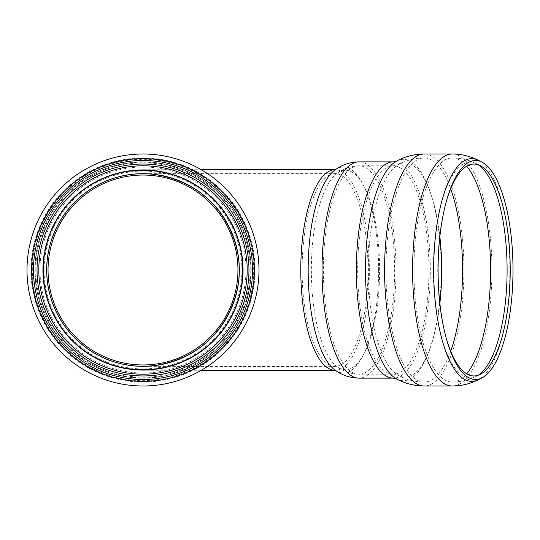 <?xml version="1.0" encoding="UTF-8"?>
<svg xmlns="http://www.w3.org/2000/svg" width="540" height="540" viewBox="0 0 540 540"><rect width="100%" height="100%" fill="white"/><g stroke="black" fill="none" stroke-linecap="round" stroke-linejoin="round"><path stroke-width="0.41" stroke-dasharray="2.7 2.03" d="M142.999 169.729C165.618 170.458 187.373 178.072 205.511 191.606C216.83 201.609 226.105 213.232 233.334 226.496C239.193 240.415 242.507 254.914 243.263 270C242.541 292.619 234.927 314.375 221.387 332.519C211.39 343.838 199.76 353.113 186.503 360.335C172.584 366.201 158.078 369.508 142.999 370.271C165.618 369.542 187.373 361.928 205.511 348.394C216.83 338.391 226.105 326.768 233.334 313.504C239.193 299.585 242.507 285.086 243.263 270C242.541 247.381 234.927 225.626 221.387 207.482C211.39 196.162 199.76 186.887 186.503 179.665C172.584 173.799 158.078 170.492 142.999 169.729L142.999 173.664C165.173 174.515 185.193 181.521 203.06 194.684C225.335 213.253 238.7 241.002 239.335 270C238.7 298.998 225.335 326.747 203.06 345.317C185.193 358.479 165.173 365.486 142.999 366.336L142.999 370.271A100.271 100.271 0 0 1 56.16 219.868A100.271 100.271 0 0 1 229.831 219.868A100.271 100.271 0 0 1 142.999 370.271C165.618 369.542 187.373 361.928 205.511 348.394C216.83 338.391 226.105 326.768 233.334 313.504C239.193 299.585 242.507 285.086 243.263 270C242.507 254.914 239.193 240.415 233.334 226.496C226.105 213.232 216.83 201.609 205.511 191.606C187.373 178.072 165.618 170.458 142.999 169.729C165.618 170.458 187.373 178.072 205.511 191.606C216.83 201.609 226.105 213.232 233.334 226.496C239.193 240.415 242.507 254.914 243.263 270C242.507 285.086 239.193 299.585 233.334 313.504C226.105 326.768 216.83 338.391 205.511 348.394C187.373 361.928 165.618 369.542 142.999 370.271L142.999 366.336C165.173 365.486 185.193 358.479 203.06 345.317C225.335 326.747 238.7 298.998 239.335 270C238.7 241.002 225.335 213.253 203.06 194.684C185.193 181.521 165.173 174.515 142.999 173.664C165.173 174.515 185.193 181.521 203.06 194.684C225.335 213.253 238.7 241.002 239.335 270C238.7 298.998 225.335 326.747 203.06 345.317C185.193 358.479 165.173 365.486 142.999 366.336A96.336 96.336 0 0 0 239.335 270A96.336 96.336 0 0 0 142.999 173.664L142.999 169.729L201.319 169.729M439.864 303.352A107.177 36.659 -90 0 1 398.264 375.334L393.329 374.2L359.019 374.2A104.2 35.64 -90 0 1 323.379 270A104.2 35.64 -90 0 1 359.019 165.8A104.2 35.64 -90 0 1 394.652 270A104.2 35.64 -90 0 1 359.019 374.2C350.622 373.984 343.285 371.459 337.007 366.633L142.999 366.336C165.173 365.486 185.193 358.479 203.06 345.317C225.335 326.747 238.7 298.998 239.335 270C238.7 241.002 225.335 213.253 203.06 194.684C185.193 181.521 165.173 174.515 142.999 173.664L335.07 173.664A96.336 32.947 -90 0 1 368.017 270A96.336 32.947 -90 0 1 335.07 366.336A96.336 32.947 -90 0 1 302.123 270A96.336 32.947 -90 0 1 335.07 173.664L337.007 173.367A99.758 34.121 -90 0 1 379.6 270A99.758 34.121 -90 0 1 337.007 366.633A99.758 34.121 -90 0 1 311.364 270A99.758 34.121 -90 0 1 337.007 173.367C343.285 168.541 350.622 166.016 359.019 165.8L393.329 165.8A104.2 35.64 -90 0 1 428.969 270A104.2 35.64 -90 0 1 393.329 374.2A104.2 35.64 -90 0 1 357.689 270A104.2 35.64 -90 0 1 393.329 165.8L398.264 164.666A107.177 36.659 -90 0 1 439.864 236.648M450.677 351.149A112.064 38.327 -90 0 1 424.244 382.064A112.064 38.327 -90 0 1 385.918 270A112.064 38.327 -90 0 1 424.244 157.936L452.257 157.936A112.064 38.327 -90 0 1 466.702 166.199M446 337.331A105.955 36.241 -90 0 1 445.696 336.238A105.955 36.241 -90 0 1 445.696 203.762A105.955 36.241 -90 0 1 446 202.669M241.907 270A98.908 98.908 0 0 1 93.542 355.658A98.908 98.908 0 0 1 93.542 184.343A98.908 98.908 0 0 1 241.907 270M38.799 270A104.2 104.2 0 0 1 142.999 165.8A104.2 104.2 0 0 1 247.199 270A104.2 104.2 0 0 1 142.999 374.2A104.2 104.2 0 0 1 38.799 270M30.935 270A112.064 112.064 0 0 1 142.999 157.936A112.064 112.064 0 0 1 255.062 270A112.064 112.064 0 0 1 142.999 382.064A112.064 112.064 0 0 1 30.935 270A112.064 112.064 0 0 1 142.999 157.936A112.064 112.064 0 0 1 255.062 270A112.064 112.064 0 0 1 142.999 382.064A112.064 112.064 0 0 1 30.935 270A112.064 112.064 0 0 1 142.999 157.936A112.064 112.064 0 0 1 255.062 270A112.064 112.064 0 0 1 142.999 382.064A112.064 112.064 0 0 1 30.935 270M142.999 385.999A115.999 115.999 0 0 1 27 270A115.999 115.999 0 0 0 142.999 385.999M34.864 270A108.135 108.135 0 0 1 142.999 161.865A108.135 108.135 0 0 1 251.127 270A108.135 108.135 0 0 1 142.999 378.135A108.135 108.135 0 0 1 34.864 270A108.135 108.135 0 0 1 142.999 161.865A108.135 108.135 0 0 1 251.127 270A108.135 108.135 0 0 1 142.999 378.135A108.135 108.135 0 0 1 34.864 270A108.135 108.135 0 0 1 142.999 161.865A108.135 108.135 0 0 1 251.127 270A108.135 108.135 0 0 1 142.999 378.135A108.135 108.135 0 0 1 34.864 270M42.727 270A100.271 100.271 0 0 1 142.999 169.729A100.271 100.271 0 0 1 243.263 270A100.271 100.271 0 0 1 142.999 370.271A100.271 100.271 0 0 1 42.727 270M466.702 373.802A112.064 38.327 -90 0 1 452.257 382.064L424.244 382.064C414.909 381.983 406.249 379.742 398.264 375.334A107.177 36.659 -90 0 1 368.368 270A107.177 36.659 -90 0 1 398.264 164.666C406.249 160.258 414.909 158.018 424.244 157.936A112.064 38.327 -90 0 1 450.677 188.851M478.298 375.199A107.825 36.882 -90 0 1 476.469 376.265C468.936 380.072 460.863 382.003 452.257 382.064A112.064 38.327 -90 0 1 413.924 270A112.064 38.327 -90 0 1 452.257 157.936C460.863 157.997 468.936 159.928 476.469 163.735A107.825 36.882 -90 0 1 478.298 164.801M480.127 374.423L476.469 376.265A107.825 36.882 -90 0 1 433.465 279.187A107.825 36.882 -90 0 1 470.212 162.175A107.825 36.882 -90 0 1 476.469 163.735L480.127 165.578M478.238 160.225A111.389 38.097 -90 0 1 509.875 270A111.389 38.097 -90 0 1 478.238 379.775M452.257 154.001A115.999 39.67 -90 0 1 491.927 270A115.999 39.67 -90 0 1 452.257 385.999M424.244 154.001A115.999 39.67 -90 0 1 463.914 270A115.999 39.67 -90 0 1 424.244 385.999M396.367 161.217A110.68 37.854 -90 0 1 441.214 270A110.68 37.854 -90 0 1 396.367 378.783M393.329 161.865A108.135 36.983 -90 0 1 430.312 270A108.135 36.983 -90 0 1 393.329 378.135M359.019 161.865A108.135 36.983 -90 0 1 396.002 270A108.135 36.983 -90 0 1 359.019 378.135M378.628 270A103.005 35.228 -90 0 1 334.651 369.779L335.07 370.271A100.271 34.297 -90 0 0 369.367 270A100.271 34.297 -90 0 0 335.07 169.729L334.651 170.222A103.005 35.228 -90 0 1 378.628 270M243.175 270A100.177 100.177 0 0 0 142.999 169.823A100.177 100.177 0 0 0 42.815 270A100.177 100.177 0 0 0 142.999 370.177A100.177 100.177 0 0 0 243.175 270M35.822 270A107.177 107.177 0 0 1 196.587 177.181A107.177 107.177 0 0 1 196.587 362.819A107.177 107.177 0 0 1 35.822 270M35.168 270A107.825 107.825 0 0 1 142.999 162.175A107.825 107.825 0 0 1 250.823 270A107.825 107.825 0 0 1 142.999 377.825A107.825 107.825 0 0 1 35.168 270M32.312 270A110.68 110.68 0 0 1 198.335 174.143A110.68 110.68 0 0 1 198.335 365.857A110.68 110.68 0 0 1 32.312 270M39.994 270A103.005 103.005 0 0 1 194.501 180.799A103.005 103.005 0 0 1 194.501 359.201A103.005 103.005 0 0 1 39.994 270M445.696 336.238L446.303 338.465M445.696 203.762L446.303 201.535M201.319 370.271L142.999 370.271"/><path stroke-width="0.81" d="M446 202.669A105.955 36.241 -90 0 1 473.978 164.045A105.955 36.241 -90 0 1 480.127 165.578A105.955 36.241 -90 0 1 510.219 270A105.955 36.241 -90 0 1 480.127 374.423A105.955 36.241 -90 0 1 446 337.331M475.544 160.481A109.519 37.456 -90 0 1 481.896 162.067A109.519 37.456 -90 0 1 513 270A109.519 37.456 -90 0 1 481.896 377.933A109.519 37.456 -90 0 1 446.303 338.465A109.519 37.456 -90 0 1 446.303 201.535A109.519 37.456 -90 0 1 475.544 160.481M452.257 154.001A115.999 39.67 -90 0 0 412.58 270A115.999 39.67 -90 0 0 452.257 385.999L424.244 385.999A115.999 39.67 -90 0 1 384.568 270A115.999 39.67 -90 0 1 424.244 154.001L452.257 154.001C461.484 154.069 470.144 156.141 478.238 160.225A111.389 38.097 -90 0 0 471.771 158.612A111.389 38.097 -90 0 0 433.816 279.49A111.389 38.097 -90 0 0 478.238 379.775L481.896 377.933M393.329 161.865A108.135 36.983 -90 0 0 356.346 270A108.135 36.983 -90 0 0 393.329 378.135L359.019 378.135A108.135 36.983 -90 0 1 322.036 270A108.135 36.983 -90 0 1 359.019 161.865L393.329 161.865L396.367 161.217C404.953 156.492 414.241 154.089 424.244 154.001M201.319 169.729L335.549 169.668M142.999 173.664A96.336 96.336 0 0 0 46.663 270A96.336 96.336 0 0 0 142.999 366.336A96.336 96.336 0 0 1 46.663 270A96.336 96.336 0 0 1 142.999 173.664A96.336 96.336 0 0 1 239.335 270A96.336 96.336 0 0 1 142.999 366.336A96.336 96.336 0 0 1 46.663 270A96.336 96.336 0 0 1 142.999 173.664A96.336 96.336 0 0 1 239.335 270A96.336 96.336 0 0 1 142.999 366.336M237.958 270A94.959 94.959 0 0 1 95.519 352.235A94.959 94.959 0 0 1 95.519 187.765A94.959 94.959 0 0 1 237.958 270M38.799 270A104.2 104.2 0 0 1 142.999 165.8A104.2 104.2 0 0 1 247.199 270A104.2 104.2 0 0 1 142.999 374.2A104.2 104.2 0 0 1 38.799 270A104.2 104.2 0 0 1 142.999 165.8A104.2 104.2 0 0 1 247.199 270A104.2 104.2 0 0 1 142.999 374.2A104.2 104.2 0 0 1 38.799 270M142.999 375.955A105.955 105.955 0 0 1 51.233 217.019A105.955 105.955 0 0 1 234.758 217.019A105.955 105.955 0 0 1 142.999 375.955M142.999 379.519A109.519 109.519 0 0 1 48.148 215.237A109.519 109.519 0 0 1 237.843 215.237A109.519 109.519 0 0 1 142.999 379.519M27 270A115.999 115.999 0 0 1 142.999 154.001A115.999 115.999 0 0 1 258.991 270A115.999 115.999 0 0 1 142.999 385.999A115.999 115.999 0 0 1 27 270A115.999 115.999 0 0 1 142.999 154.001A115.999 115.999 0 0 1 258.991 270A115.999 115.999 0 0 1 142.999 385.999A115.999 115.999 0 0 0 258.991 270A115.999 115.999 0 0 0 142.999 154.001A115.999 115.999 0 0 0 27 270M439.864 236.648A107.177 36.659 -90 0 1 441.68 270A107.177 36.659 -90 0 1 439.864 303.352M450.677 188.851A112.064 38.327 -90 0 1 462.571 270A112.064 38.327 -90 0 1 450.677 351.149M466.702 166.199A112.064 38.327 -90 0 1 490.583 270A112.064 38.327 -90 0 1 466.702 373.802M478.298 164.801A107.825 36.882 -90 0 1 507.094 270A107.825 36.882 -90 0 1 478.298 375.199M393.329 378.135L396.367 378.783A110.68 37.854 -90 0 1 365.499 270A110.68 37.854 -90 0 1 396.367 161.217M359.019 378.135C349.731 377.906 341.611 375.118 334.651 369.779A103.005 35.228 -90 0 1 308.171 270A103.005 35.228 -90 0 1 334.651 170.222C341.611 164.882 349.731 162.095 359.019 161.865M335.549 370.332L335.07 370.271A100.271 34.297 -90 0 1 300.78 270A100.271 34.297 -90 0 1 335.07 169.729M239.261 270A96.262 96.262 0 0 1 142.999 366.262A96.262 96.262 0 0 1 46.737 270A96.262 96.262 0 0 1 142.999 173.738A96.262 96.262 0 0 1 239.261 270M43.241 270A99.758 99.758 0 0 1 192.875 183.607A99.758 99.758 0 0 1 192.875 356.393A99.758 99.758 0 0 1 43.241 270M31.604 270A111.389 111.389 0 0 1 142.999 158.612A111.389 111.389 0 0 1 254.387 270A111.389 111.389 0 0 1 142.999 381.389A111.389 111.389 0 0 1 31.604 270M481.896 162.067L478.238 160.225M452.257 385.999C461.484 385.931 470.144 383.859 478.238 379.775M396.367 378.783C404.953 383.508 414.241 385.911 424.244 385.999M335.07 370.271L201.319 370.271"/></g></svg>

